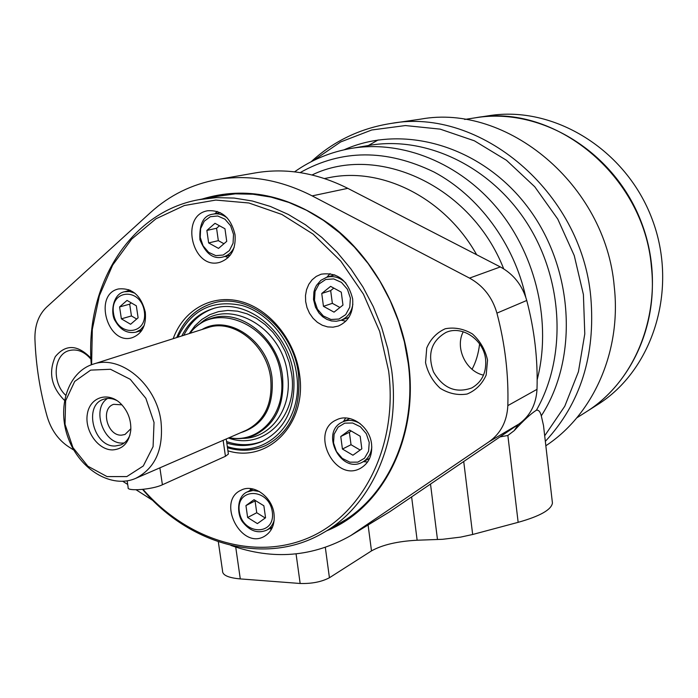 <?xml version="1.0" encoding="UTF-8"?>
<svg xmlns="http://www.w3.org/2000/svg" width="698" height="698" viewBox="0 0 698 698"><rect width="100%" height="100%" fill="white"/><g stroke="black" fill="none" stroke-linecap="round" stroke-linejoin="round"><path stroke-width="1.05" d="M368.099 525.071L371.493 550.897L329.43 577.743C321.534 581.888 311.77 583.807 300.157 583.484L240.286 578.912C228.272 577.831 222.357 575.143 222.54 570.859L218.326 541.805M73.857 450.123L68.535 446.737C58.292 439.888 51.19 429.898 47.228 416.776C39.978 391.142 35.877 365.202 34.926 338.966C34.682 325.495 38.591 314.868 46.653 307.103L150.655 212.436C169.605 195.231 191.793 184.281 217.226 179.595L255.355 172.903C285.962 167.677 316.77 172.834 347.787 188.347L500.326 266.933C513.562 274.131 522.366 285.316 526.746 300.472C534.537 330.128 537.957 359.758 536.998 389.344C536.125 404.482 530.052 416.078 518.762 424.14L389.676 511.791L350.736 535.593C312.931 557.065 272.997 560.337 230.916 545.417M217.226 179.595C248.575 174.247 280.221 179.674 312.163 195.885L469.527 278.109C483.208 285.656 492.343 297.322 496.924 313.123C505.073 344.018 508.711 374.852 507.839 405.617C506.992 421.348 500.771 433.371 489.167 441.677L350.736 535.593M311.081 161.788C333.67 141.005 360.43 128.214 391.351 123.398L420.754 119.122C506.835 103.304 605.594 184.525 614.231 286.442C621.665 351.565 593.03 414.83 545.836 445.76M344.114 149.8C402.554 123.52 480.878 145.332 527.26 206.503C573.852 267.421 579.017 357.664 541.29 415.851L543.506 425.518L544.274 432.219M518.213 424.524L514.217 430.631C523.57 420.388 530.969 413.582 536.413 410.215C538.603 409.778 540.226 411.654 541.29 415.851M514.217 430.631L507.865 435.465L499.925 436.931M552.231 501.312L552.432 503.022C551.411 509.758 539.982 516.188 518.152 522.331L472.668 534.485L460.654 537.111L442.558 539.301L417.142 540.226C397.572 541.273 382.356 544.824 371.493 550.897M479.605 343.913C478.47 353.642 475.949 362.105 472.031 369.286M313.297 160.662L340.65 141.947L371.764 129.985L405.407 125.553L440.15 129.13L474.387 140.813L506.469 160.278L534.755 186.759L557.754 219.059L574.253 255.59L583.406 294.539L584.784 333.906L578.424 371.746L564.778 406.236L544.684 435.805M153.01 500.571L136.093 489.787M127.69 484.438L122.831 481.341M202.062 199.07C245.556 185.808 288.955 194.847 332.257 226.187C372.584 257.553 401.778 309.624 408.627 363.3C418.826 438.684 382.164 508.659 326.664 530.82M64.478 400.355C51.312 387.12 48.249 372.566 55.273 356.687C65.708 344.035 77.591 344.515 90.923 358.126M487.544 360.151L486.174 375.053C482.126 384.083 475.774 390.409 467.119 394.03C457.809 395.504 448.858 393.611 440.255 388.332C432.708 381.344 427.804 372.776 425.544 362.628L426.74 347.979C430.579 338.992 436.756 332.58 445.289 328.741C454.581 327.022 463.638 328.767 472.459 333.976C480.233 341.034 485.258 349.75 487.544 360.151M483.522 375.14C465.81 371.388 454.738 347.639 463.263 331.759M485.616 359.531C486.576 372.619 481.96 382.085 471.778 387.94C455.829 393.602 443.064 388.263 433.484 371.912C427.185 354.078 431.338 340.921 445.943 332.457C461.954 324.971 483.827 339.708 485.616 359.531M65.638 395.199C51.565 382.347 53.633 354.401 69.154 350.579C77.068 348.625 84.345 351.513 90.976 359.226M212.916 196.984L235.305 193.843L253.042 194.236L270.99 197.106L288.893 202.455L306.466 210.246L323.444 220.394L339.542 232.766L354.505 247.205L368.09 263.504L380.052 281.407L390.191 300.646L398.349 320.897L404.386 341.846L408.217 363.152C417.308 431.294 388.245 495.894 340.624 522.785L336.209 525.245M158.42 468.471L224.241 439.845M228.307 453.491L228.386 454.049L225.437 456.291L162.407 484.77C152.461 489.603 126.111 491.654 128.153 487.474L127.149 480.87M129.994 434.985C128.066 439.853 124.977 443.169 120.728 444.94L115.362 445.987C93.715 447.444 83.027 405.259 103.601 399.273C107.963 397.816 112.465 398.279 117.107 400.669M112.806 449.913C98.2 450.315 84.371 430.701 87.346 414.027C89.85 397.127 108.146 391.185 120.737 403.636C127.952 411.105 131.294 420.022 130.77 430.396C129.043 442.549 123.057 449.058 112.806 449.913M154.031 422.438L153.08 446.65L143.291 465.967L126.809 476.586L107.038 476.586L87.869 466.203L72.941 447.584L65.027 424.305L65.621 400.757L74.703 381.422L90.661 370.115L110.493 369.277L130.247 379.302L145.856 398.314L154.031 422.438M160.968 421.208C163.725 449.18 155.314 468.218 135.761 478.331C111.654 488.966 79.808 469.641 68.378 438.51C56.521 407.545 67.811 372.051 92.974 364.234C120.161 354.27 156.317 383.935 160.968 421.208M124.218 442.96L122.752 443.047C103.4 444.417 91.133 408.557 107.518 398.471M130.866 428.703L125.003 434.479L121.548 435.151C107.239 436.189 100.119 408.356 113.695 404.325L121.897 404.831M91.613 364.696L92.319 329.36L99.378 295.69L112.631 265.135L131.695 239.082L155.907 218.832L184.351 205.526L215.813 200.064L248.872 202.987L281.87 214.461L313.097 234.118L340.807 261.139L363.44 294.155L379.677 331.428L388.62 370.9C398.27 446.153 362.768 515.133 308.062 538.062C253.261 561.183 186.619 539.441 143.038 489.368M274.009 513.763C275.056 524.181 271.906 531.675 264.559 536.256C241.22 550.364 216.162 501.173 241.011 490.214C253.374 483.4 272.124 496.627 274.009 513.763M371.563 444.007C372.54 455.157 368.919 463.21 360.692 468.175C334.831 483.26 309.109 431.338 336.645 419.795C350.152 412.771 369.774 426.216 371.563 444.007M352.647 298.866C353.607 312.276 348.817 321.333 338.277 326.053L333.059 327.179L327.65 326.908L322.336 325.268L317.381 322.328L313.036 318.262L309.519 313.28L307.015 307.626L305.654 301.597L305.497 295.498L306.562 289.644L308.786 284.33L312.076 279.837L316.264 276.399L321.124 274.201C337.448 271.95 347.953 280.168 352.647 298.866M235.034 234.72C236.055 249.107 230.986 258.304 219.818 262.317C192.482 270.545 179.334 215.403 207.611 210.761C221.851 209.854 230.994 217.837 235.034 234.72M145.297 312.128C146.44 325.189 142.183 333.679 132.515 337.588C107.876 346.269 92.843 294.443 118.468 288.955C132.105 287.628 141.048 295.35 145.297 312.128M138.108 317.791L130.605 324.273L121.373 318.829L119.585 306.937L127.036 300.41L136.328 305.82L138.108 317.791M265.554 517.785L257.405 523.613L247.633 517.506L245.94 505.588L254.028 499.698L263.87 505.78L265.554 517.785M271.592 529.014L269.341 528.709M249.832 490.633L250.879 488.6M199.628 324.029C228.237 296.938 282.585 326.847 287.559 374.425C292.794 408.443 270.728 438.702 242.564 438.353M189.193 333.583L194.925 325.809L201.862 319.422L209.819 314.632L218.579 311.605L227.888 310.427L237.495 311.168L247.083 313.83L256.393 318.332L265.118 324.57L272.997 332.353L279.776 341.453L285.238 351.591L289.225 362.463L291.607 373.727C298.5 416.715 263.373 450.751 228.421 438.03M263.39 440.831C251.629 445.673 239.37 445.926 226.606 441.581M183.792 335.31C190.51 321.944 200.474 312.992 213.667 308.455M181.829 335.93C188.748 322.179 199.043 313.114 212.733 308.725C245.914 297.226 288.71 331.105 293.544 374.303C296.292 406.541 285.918 428.86 262.439 441.276C251.14 446.214 239.266 446.825 226.824 443.099M140.935 331.629L139.487 331.088M127.856 290.857L128.79 289.635M228.185 257.553L225.114 256.428M215.001 213.745L217.253 211.389M345.833 321.193L341.113 320.199M326.873 277.219L330.067 273.599M367.602 461.989L363.414 461.631M343.451 421.548L345.685 417.989M265.231 518.012L256.742 512.733L247.633 517.506M256.742 512.733L255.075 500.92L245.94 505.588M342.43 449.041L340.764 436.503L349.602 430.064L360.177 436.224L361.826 448.84L352.926 455.218L342.43 449.041L351.024 444.713L349.384 432.289L340.764 436.503M349.384 432.289L351.181 430.98M360.142 450.053L351.024 444.713M323.453 306.317L321.752 293.465L330.625 286.363L341.27 292.165L342.971 305.105L334.028 312.146L323.453 306.317L332.353 303.333L330.669 290.604L321.752 293.465M330.669 290.604L333.81 288.1M339.926 307.495L332.353 303.333M208.641 242.939L206.861 230.436L214.993 223.316L224.957 228.743L226.728 241.334L218.535 248.401L208.641 242.939L218.334 240.653L216.581 228.263L206.861 230.436M216.581 228.263L219.469 225.751M223.945 243.733L218.334 240.653M136.686 319.021L131.451 315.95L121.373 318.829M131.451 315.95L129.688 304.162L119.585 306.937M129.688 304.162L131.207 302.836M91.298 364.81C84.624 286.66 129.078 212.332 198.756 199.698L216.214 197.639L234.162 198.066L252.336 201.007L270.466 206.477L288.274 214.434L305.488 224.791L321.83 237.425L337.021 252.161L350.815 268.782L362.977 287.044L373.299 306.649L381.614 327.301L387.783 348.651L391.7 370.359C401.071 439.792 371.746 505.448 323.602 532.618C266.47 566.593 189.804 545.347 142.601 489.411M368.335 145.55L378.176 139.94M464.667 119.445L475.268 117.814C554.247 102.737 643.992 175.189 651.409 266.749C658.048 326.332 630.469 384.493 585.674 412.213L576.766 417.866M475.513 117.779L475.94 117.709C541.386 107.021 615.226 151.894 641.75 223.299C668.719 294.539 642.588 376.885 586.25 411.846L586.032 411.986M475.94 117.709L488.827 115.728C553.444 105.189 626.176 149.232 652.22 219.364C678.709 289.33 652.874 370.324 597.252 404.857L586.25 411.846M235.723 547.075L240.286 578.912M389.676 511.791L356.704 531.754M296.065 553.907L300.157 583.484M325.329 547.476L329.43 577.743M391.351 123.398C479.587 107.082 581.617 191.522 590.805 297.243C595.664 355.404 580.509 403.444 545.33 441.372M294.547 171.839C311.544 159.833 330.468 152.016 351.33 148.386L369.818 145.297C426.085 135.778 490.685 166.185 527.13 223.238C563.609 280.23 566.767 357.001 536.413 410.215M347.787 188.347L312.163 195.885M300.157 172.607C341.688 149.18 386.317 148.988 434.051 172.031C478.61 195.763 514.112 243.663 525.742 297.13M351.6 148.342C402.231 139.879 459.93 162.747 498.293 209.583C536.561 256.463 551.699 323.663 537.163 379.729M507.865 435.465L518.152 522.331M324.518 178.531L328.941 177.667C381.797 166.56 444.757 197.77 476.664 254.753M430.509 484.063L437.48 539.554M463.725 461.509L472.668 534.485M411.619 496.889L417.142 540.226M312.058 174.962C377.33 143.212 471.063 185.459 503.703 268.852M500.326 266.933L469.527 278.109M526.746 300.472L496.924 313.123M536.998 389.344L507.839 405.617M518.762 424.14L489.167 441.677M223.151 440.316L225.437 456.291M159.877 467.835L162.407 484.77M92.974 364.234L207.742 327.676C233.446 318.34 266.837 344.646 270.658 378.22C272.848 403.444 264.699 420.798 246.228 430.282L224.006 439.949M202.071 329.482C228.141 313.725 267.945 340.545 272.037 377.88C274.061 407.056 263.652 425.309 240.819 432.638M190.031 333.321C215.063 298.465 275.893 325.704 281.093 376.309C286.922 413.076 259.708 443.998 229.223 437.681M189.664 333.435C195.431 326.158 202.595 321.159 211.154 318.428C240.356 308.054 278.162 337.884 282.463 375.969C284.906 404.482 275.71 424.157 254.866 435.002C246.647 438.571 237.983 439.504 228.874 437.829M173.165 338.696C183.434 310.104 211.625 293.841 240.592 301.449C269.541 308.909 294.966 339.987 299.521 374.241C307.347 423.712 268.172 463.367 227.923 450.812M212.358 303.377C195.78 308.778 183.897 320.173 176.707 337.562C183.871 320.112 195.728 308.725 212.279 303.403C247.371 291.319 293.247 327.598 298.447 374.067C301.344 408.574 290.394 432.411 265.598 445.586C253.514 450.934 240.81 451.658 227.487 447.758M144.32 311.36C147.976 335.633 116.871 337.265 113.512 313.341C109.621 289.373 140.769 287.009 144.32 311.36M272.307 511.887C275.762 536.221 242.476 535.418 239.327 511.451C235.61 487.413 268.966 487.474 272.307 511.887M274.166 520.307C272.866 524.791 270.396 528.063 266.758 530.122C258.164 533.743 250.338 531.291 243.279 522.758C236.892 515.97 236.107 496.601 247.214 491.933L253.077 490.467L259.386 491.497M177.859 337.195C191.348 309.799 212.829 299.259 242.319 305.576C269.158 313.367 292.314 342.395 296.571 374.189C304.127 421.714 265.938 459.563 227.321 446.572M144.216 325.434L140.63 329.657L135.997 332.135C127.49 333.836 120.606 330.163 115.371 321.132C110.406 314.624 112.125 294.111 124.34 291.781L129.601 291.476L134.906 293.204M234.231 247.153C231.806 252.31 228.133 255.564 223.22 256.908C213.527 259.647 205.762 253.924 199.925 239.728C199.139 223.805 203.537 215.272 213.108 214.138C218.116 213.204 222.871 214.513 227.356 218.09M233.516 234.345L233.071 243.218L229.38 250.591L223.22 255.014L215.822 255.634L208.641 252.353L203.083 245.844L200.23 237.381L200.623 228.595L204.217 221.222L210.307 216.712L217.724 215.987L224.983 219.207L230.628 225.768L233.516 234.345M352.874 304.127C351.574 312.215 347.56 317.607 340.833 320.303L336.253 321.255L331.515 320.949L326.9 319.405L322.651 316.726L319.012 313.053L315.505 307.199L313.507 299.477L313.917 291.956L314.929 288.553L316.447 285.43L320.836 280.352L326.62 277.289C333.618 275.457 340.048 277.394 345.92 283.109M350.396 298.107L349.768 307.181L345.676 314.658L338.966 319.038L330.983 319.492L323.305 315.958L317.424 309.162L314.493 300.419L315.06 291.432L319.047 283.964L325.687 279.488L333.679 278.912L341.444 282.393L347.421 289.242L350.396 298.107M371.798 446.921C371.074 453.944 367.994 458.996 362.559 462.085C340.737 474.623 319.518 431.809 342.605 421.958C348.311 419.463 354.174 420.03 360.194 423.651M369.233 442.436L368.588 451.196L364.504 458.228L357.812 462.146L349.873 462.181L342.247 458.377L336.427 451.493L333.522 442.872L334.115 434.2L338.094 427.159L344.707 423.154L352.665 423.005L360.377 426.757L366.302 433.702L369.233 442.436M552.432 503.022L543.506 425.518M228.386 454.049L226.231 438.981M158.795 468.314L135.761 478.331M253.121 488.993L247.214 491.933M272.569 526.938L266.758 530.122M265.737 445.516C253.592 450.873 240.836 451.606 227.478 447.715M130.221 290.237L124.34 291.781M141.825 330.381L135.997 332.135M220.271 212.646L213.108 214.138M230.323 255.11L223.22 256.908M334.717 274.829L326.62 277.289M348.826 317.442L340.833 320.303M349.838 418.538L342.605 421.958M369.661 458.324L362.559 462.085M222.994 195.047L198.756 199.698M345.065 520.062L323.602 532.618"/></g></svg>
